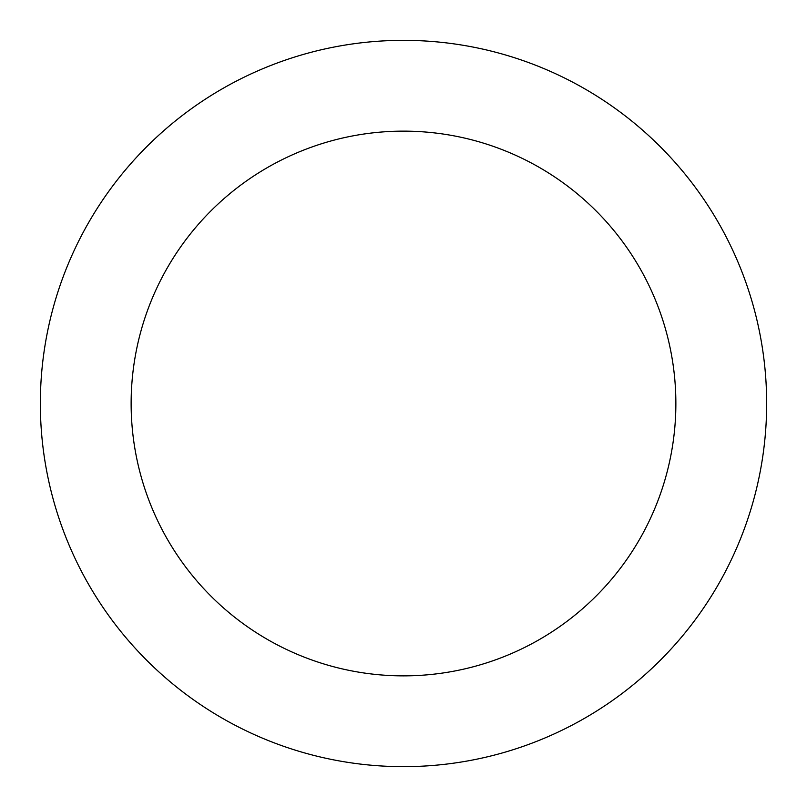 <?xml version="1.0" encoding="UTF-8"?>
<svg xmlns="http://www.w3.org/2000/svg" width="807" height="807" viewBox="0 0 807 807"><rect width="100%" height="100%" fill="white"/><g stroke="black" fill="none" stroke-linecap="round" stroke-linejoin="round"><path stroke-width="1.21" d="M403.5 40.35A363.15 363.15 0 0 1 717.998 585.075A363.15 363.15 0 0 1 89.002 585.075A363.15 363.15 0 0 1 403.5 40.35M403.5 131.138A272.363 272.363 0 0 1 639.376 539.681A272.363 272.363 0 0 1 167.624 539.681A272.363 272.363 0 0 1 403.5 131.138"/></g></svg>
